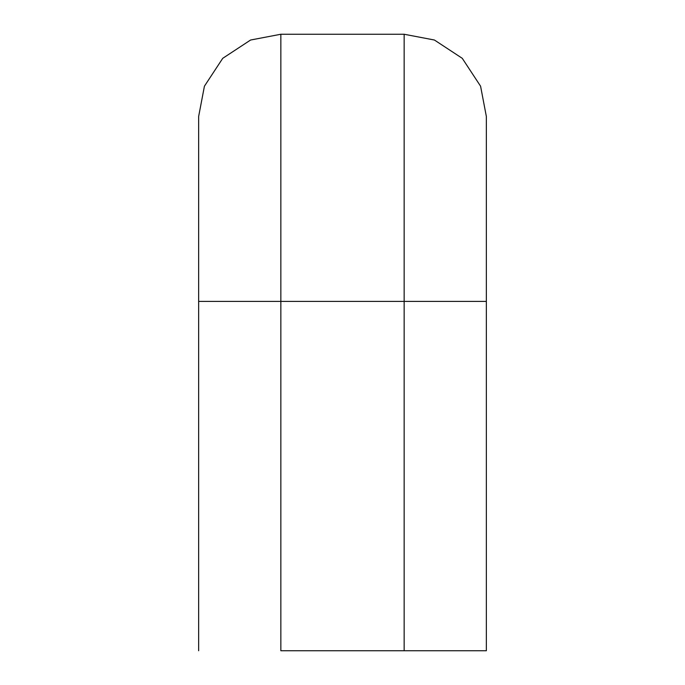 <?xml version="1.0" encoding="UTF-8"?>
<svg xmlns="http://www.w3.org/2000/svg" width="685" height="685" viewBox="0 0 685 685"><rect width="100%" height="100%" fill="white"/><g stroke="black" fill="none" stroke-linecap="round" stroke-linejoin="round"><path stroke-width="1.03" d="M280.85 650.75L486.35 650.75L404.15 650.75L404.15 301.4L280.85 301.4L280.85 650.75M486.35 650.75L486.35 116.45L480.579 86.19L462.272 58.328L434.41 40.021L404.15 34.25L280.85 34.25L250.59 40.021L222.728 58.328L204.421 86.19L198.65 116.45L198.65 650.75M486.35 116.45L480.579 86.19L462.272 58.328L434.41 40.021L404.15 34.25L404.15 301.4L486.35 301.4L404.15 301.4M280.85 301.4L198.65 301.4L280.85 301.4L280.85 34.25"/></g></svg>
